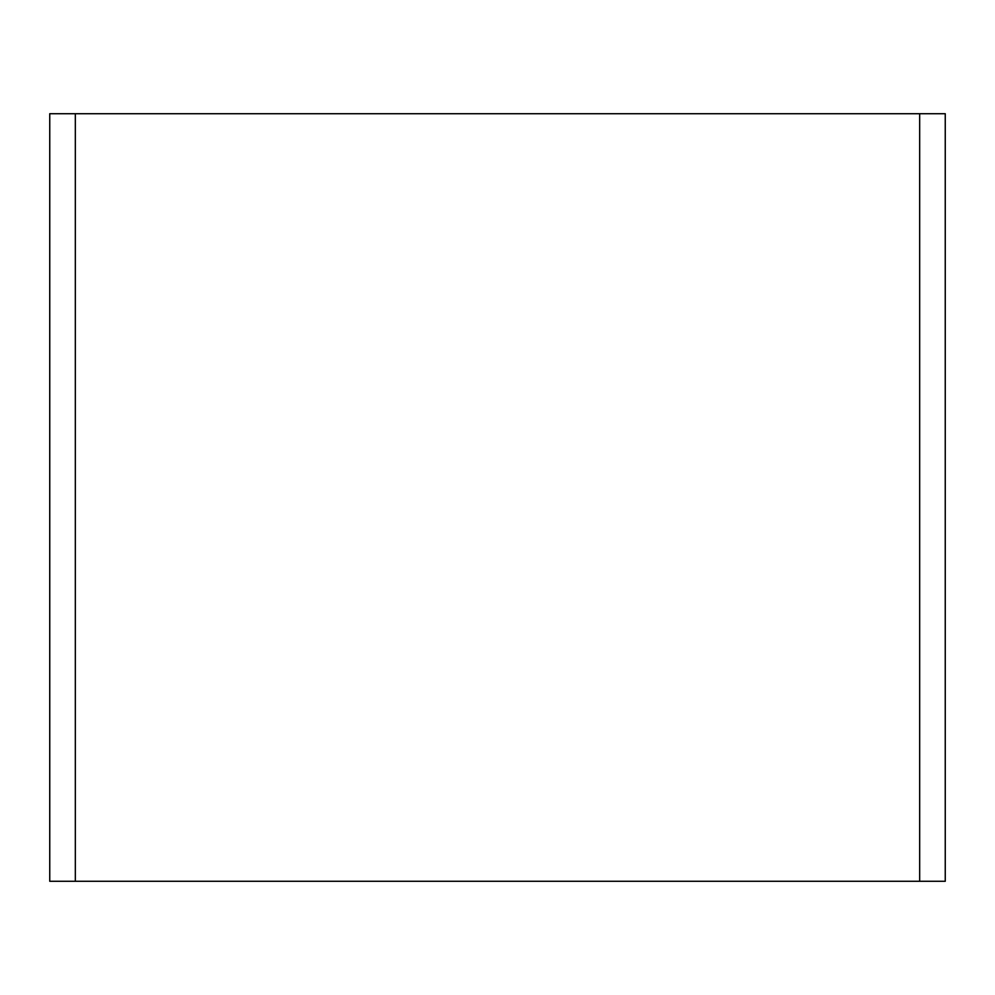 <?xml version="1.0" encoding="UTF-8"?>
<svg xmlns="http://www.w3.org/2000/svg" width="995" height="995" viewBox="0 0 995 995"><rect width="100%" height="100%" fill="white"/><g stroke="black" fill="none" stroke-linecap="round" stroke-linejoin="round"><path stroke-width="1.49" d="M919.666 113.716L75.334 113.716L75.334 881.284L919.666 881.284L919.666 113.716L945.25 113.716L945.25 881.284L919.666 881.284M75.334 881.284L49.75 881.284L49.75 113.716L75.334 113.716"/></g></svg>
